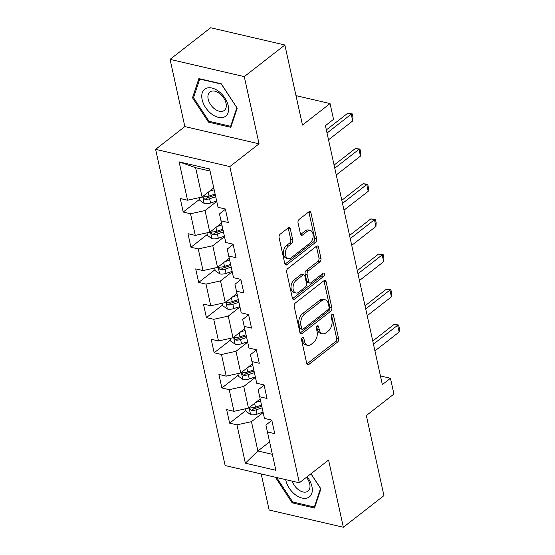 <?xml version="1.0" encoding="UTF-8"?>
<svg xmlns="http://www.w3.org/2000/svg" width="555" height="555" viewBox="0 0 555 555"><rect width="100%" height="100%" fill="white"/><g stroke="black" fill="none" stroke-linecap="round" stroke-linejoin="round"><path stroke-width="0.83" d="M302.35 337.551A1.804 1.124 103.1 0 0 301.58 339.972L306.749 363.49A2.581 1.603 103.1 0 0 307.761 364.76A2.581 1.603 103.1 0 0 308.83 364.462L337.509 342.116A2.581 1.603 103.1 0 0 338.619 338.661L333.444 315.136A1.804 1.124 103.1 0 0 332.743 314.248A1.804 1.124 103.1 0 0 331.987 314.456A1.804 1.124 103.1 0 0 331.217 316.877L331.883 319.923A8.256 5.127 103.1 0 1 328.345 330.974L325.951 332.84A8.256 5.127 103.1 0 1 322.524 333.798A8.256 5.127 103.1 0 1 319.298 329.725L318.625 326.687A1.804 1.124 103.1 0 0 317.918 325.792A1.804 1.124 103.1 0 0 317.169 326.007A1.804 1.124 103.1 0 0 316.399 328.421L317.065 331.467A8.256 5.127 103.1 0 1 313.526 342.525L311.133 344.384A8.256 5.127 103.1 0 1 307.706 345.342A8.256 5.127 103.1 0 1 304.48 341.276L303.807 338.231A1.804 1.124 103.1 0 0 303.099 337.343A1.804 1.124 103.1 0 0 302.35 337.551M290.314 228.882A2.581 1.603 103.1 0 0 289.301 227.612A2.581 1.603 103.1 0 0 288.232 227.911L280.185 234.182A2.581 1.603 103.1 0 0 279.082 237.637L284.819 263.757A2.581 1.603 103.1 0 0 285.832 265.026A2.581 1.603 103.1 0 0 286.9 264.728L315.587 242.382A2.581 1.603 103.1 0 0 316.69 238.927L310.946 212.801A2.581 1.603 103.1 0 0 309.94 211.531A2.581 1.603 103.1 0 0 308.864 211.83L299.145 219.405A2.581 1.603 103.1 0 0 298.042 222.86L300.498 234.043A2.581 1.603 103.1 0 0 301.511 235.313A2.581 1.603 103.1 0 0 302.579 235.015L307.401 231.255A6.896 4.287 103.1 0 1 310.266 230.457A6.896 4.287 103.1 0 1 313.159 235.937A6.896 4.287 103.1 0 1 310.002 243.104L291.118 257.811A6.896 4.287 103.1 0 1 288.26 258.609A6.896 4.287 103.1 0 1 285.367 253.135A6.896 4.287 103.1 0 1 288.517 245.969L291.666 243.52A2.581 1.603 103.1 0 0 292.769 240.065L290.314 228.882L288.309 228.417A2.581 1.603 103.1 0 0 288.163 227.966M261.211 473.942L269.14 510.003L343.358 527.25L383.935 495.629L366.335 415.563L393.932 394.057L390.456 378.267L382.346 384.594L325.417 125.673L333.534 119.346L330.058 103.563L295.995 95.64M244.276 76.618L170.066 59.371L184.843 126.582L259.053 143.835L244.276 76.618L284.861 44.997L302.468 125.062L330.058 103.563M259.053 143.835L229.832 166.597L299.36 482.808L225.143 465.562L155.622 149.35L229.832 166.597M343.358 527.25L328.581 460.039L299.36 482.808M295.322 303.03A2.581 1.603 103.1 0 0 294.219 306.485L299.957 332.611A2.581 1.603 103.1 0 0 300.97 333.881A2.581 1.603 103.1 0 0 302.038 333.583L330.725 311.23A2.581 1.603 103.1 0 0 331.828 307.775L326.083 281.656A2.581 1.603 103.1 0 0 325.077 280.386A2.581 1.603 103.1 0 0 324.002 280.684L295.322 303.03M292.388 298.181L286.651 272.061A2.581 1.603 103.1 0 1 287.754 268.606L316.433 246.253A2.581 1.603 103.1 0 1 317.509 245.955A2.581 1.603 103.1 0 1 318.514 247.232L320.97 258.408A2.581 1.603 103.1 0 1 319.867 261.863L308.233 270.93A2.581 1.603 103.1 0 0 307.13 274.385L308.76 281.801A2.581 1.603 103.1 0 0 309.766 283.071A2.581 1.603 103.1 0 0 310.842 282.772L322.948 273.337A1.804 1.124 103.1 0 1 323.697 273.129A1.804 1.124 103.1 0 1 324.453 274.558A1.804 1.124 103.1 0 1 323.627 276.432L294.469 299.159A2.581 1.603 103.1 0 1 293.401 299.457A2.581 1.603 103.1 0 1 292.388 298.181M170.066 59.371L210.65 27.75L284.861 44.997M199.557 199.307L183.205 212.052L190.525 213.751L195.284 235.403L187.965 233.704L190.941 247.232L198.26 248.938L203.026 270.59L195.7 268.884L198.676 282.419L205.995 284.118L210.761 305.77L203.435 304.071L206.411 317.606L213.73 319.305L218.497 340.957L211.171 339.258L214.147 352.786L221.473 354.485L226.232 376.137L218.906 374.438L221.882 387.973L229.208 389.672L233.967 411.324L226.641 409.625L229.617 423.153L236.943 424.859L245.372 463.196L275.856 470.286L265.9 425.019L271.839 420.392M183.205 212.052L180.229 198.517L187.548 200.216L179.119 161.88L209.61 168.963L218.039 207.306L225.358 209.006L228.334 222.541L221.015 220.834L225.774 242.486L233.093 244.193L236.069 257.721L228.75 256.022L233.509 277.673L240.828 279.373L243.805 292.908L236.486 291.208L241.245 312.853L248.564 314.56L251.54 328.088L244.221 326.389L248.98 348.041L256.306 349.74L259.275 363.275L251.956 361.576L256.715 383.227L264.041 384.927L267.01 398.462L259.691 396.756L264.451 418.408L271.777 420.114L274.753 433.642L267.427 431.943L275.856 470.286M221.5 223.089L209.804 232.205L205.045 210.553L216.741 201.437M225.42 209.284L219.482 213.911L225.774 242.486M205.045 210.553L190.525 213.751M209.804 232.205L195.284 235.403M221.015 220.834L219.482 213.911M229.236 258.276L217.539 267.392L212.78 245.74L224.477 236.624M233.155 244.471L227.217 249.098L233.509 277.673M212.78 245.74L198.26 248.938M217.539 267.392L203.026 270.59M228.75 256.022L227.217 249.098M236.971 293.463L225.275 302.579L220.515 280.927L232.212 271.804M240.891 279.658L234.952 284.278L241.245 312.853M220.515 280.927L205.995 284.118M225.275 302.579L210.761 305.77M236.486 291.208L234.952 284.278M244.706 328.643L233.01 337.759L228.251 316.107L239.947 306.991M248.626 314.838L242.695 319.465L248.98 348.041M228.251 316.107L213.73 319.305M233.01 337.759L218.497 340.957M244.221 326.389L242.695 319.465M252.449 363.83L240.745 372.946L235.986 351.294L247.683 342.178M256.361 350.025L250.43 354.652L256.715 383.227M235.986 351.294L221.473 354.485M240.745 372.946L226.232 376.137M251.956 361.576L250.43 354.652M260.184 399.01L248.48 408.126L243.721 386.474L255.425 377.358M264.097 385.205L258.165 389.832L264.451 418.408M243.721 386.474L229.208 389.672M248.48 408.126L233.967 411.324M259.691 396.756L258.165 389.832M269.605 441.863L257.902 450.979L251.457 421.661L263.16 412.545M251.457 421.661L236.943 424.859M272.345 454.337L257.902 450.979L245.372 463.196M267.427 431.943L265.9 425.019M184.843 126.582L155.622 149.35M390.456 378.267L380.439 375.943M218.039 207.306L210.061 171.058L195.624 167.7L202.069 197.025L213.765 187.909M209.61 168.963L210.061 171.058M195.624 167.7L179.119 161.88M202.069 197.025L187.548 200.216M245.969 410.416L229.617 423.153M238.234 375.229L221.882 387.973M230.498 340.048L214.147 352.786M222.763 304.861L206.411 317.606M215.028 269.675L198.676 282.419M207.292 234.494L190.941 247.232M276.536 477.501L276.21 478.472L292.173 502.837L314.525 508.026L320.915 488.865L311.001 473.734M198.898 78.595L192.509 97.763L208.465 122.121L230.818 127.317L237.207 108.149L221.244 83.791L198.898 78.595M293.13 502.088L292.173 502.837M277.243 477.668L276.21 478.472M209.429 121.379L208.465 122.121M193.841 96.723L192.509 97.763M301.878 338.12L302.475 340.812A8.256 5.127 103.1 0 0 305.701 344.877L307.706 345.342M322.524 333.798L320.519 333.326A8.256 5.127 103.1 0 1 317.293 329.261L316.697 326.569M306.894 363.941L335.504 341.651A2.581 1.603 103.1 0 0 336.614 338.196L331.515 315.025M300.102 333.062L328.713 310.765A2.581 1.603 103.1 0 0 329.823 307.31L324.078 281.184A2.581 1.603 103.1 0 0 323.933 280.733M301.656 328.435A1.804 1.124 103.1 0 0 302.364 329.323A1.804 1.124 103.1 0 0 303.113 329.115L328.289 309.496A1.804 1.124 103.1 0 0 329.059 307.082L328.359 303.869A8.256 5.127 103.1 0 0 325.126 299.804A8.256 5.127 103.1 0 0 321.699 300.761L304.494 314.165A8.256 5.127 103.1 0 0 300.949 325.223L301.656 328.435L299.651 327.97A1.804 1.124 103.1 0 0 300.359 328.858L302.364 329.323M325.126 299.804L323.121 299.339A8.256 5.127 103.1 0 0 319.694 300.29L321.699 300.761M299.651 327.97L298.944 324.758A8.256 5.127 103.1 0 1 302.482 313.7L319.694 300.29M309.766 283.071L307.761 282.606A2.581 1.603 103.1 0 1 306.755 281.336L305.125 273.913A2.581 1.603 103.1 0 1 306.228 270.458L317.862 261.398A2.581 1.603 103.1 0 0 318.965 257.943L316.51 246.76A2.581 1.603 103.1 0 0 316.364 246.309M292.534 298.639L321.623 275.967A1.804 1.124 103.1 0 0 322.434 273.74M296.162 280.33A6.896 4.287 103.1 0 0 293.012 287.497A6.896 4.287 103.1 0 0 295.905 292.978A6.896 4.287 103.1 0 0 298.77 292.18L305.423 286.99A2.581 1.603 103.1 0 0 306.526 283.536L304.896 276.119A2.581 1.603 103.1 0 0 303.89 274.85A2.581 1.603 103.1 0 0 302.815 275.148L296.162 280.33L294.157 279.866A6.896 4.287 103.1 0 0 291.007 287.032A6.896 4.287 103.1 0 0 293.9 292.506L295.905 292.978M303.89 274.85L301.885 274.385A2.581 1.603 103.1 0 0 300.81 274.683L302.815 275.148M294.157 279.866L300.81 274.683M288.26 258.609L286.248 258.144A6.896 4.287 103.1 0 1 283.355 252.664A6.896 4.287 103.1 0 1 286.512 245.504L289.654 243.048A2.581 1.603 103.1 0 0 290.764 239.594L288.309 228.417M310.266 230.457L308.254 229.992A6.896 4.287 103.1 0 0 305.396 230.79L307.401 231.255M300.644 234.494L305.396 230.79M284.965 264.208L313.575 241.918A2.581 1.603 103.1 0 0 314.685 238.463L308.941 212.336A2.581 1.603 103.1 0 0 308.795 211.885M245.608 408.764L246.198 411.449L250.707 414.634A6.965 3.323 -12.4 0 0 256.993 414.134L263.07 412.15M255.779 402.444L260.593 400.87M259.629 399.44L260.233 399.246M261.53 405.157L255.453 407.141A6.965 3.323 167.6 0 1 250.874 407.835L250.041 408.071L249.819 409.202L251.471 410.547A6.965 3.323 -12.4 0 0 256.049 409.847L262.126 407.863M261.773 406.239L255.029 408.438A3.545 1.693 167.6 0 1 253.801 408.723L251.471 410.547M373.446 344.135L397.658 325.272L394.043 324.432L398.636 324.973L399.378 328.352L399.142 332.043L374.937 350.906M372.766 341.02L394.043 324.432M399.142 332.043L397.658 325.272L398.636 324.973M285.7 479.631A17.08 10.621 -127.9 0 0 295.163 494.595A17.08 10.621 -127.9 0 0 310.849 495.31A17.08 10.621 -127.9 0 0 307.144 476.738M292.242 481.157A11.69 7.271 -127.9 0 0 298.257 489.572A11.69 7.271 -127.9 0 0 307.997 491.14A11.69 7.271 -127.9 0 0 306.422 477.3M315.039 506.486L314.352 507.02L292.693 501.984L277.229 478.382L277.451 477.716M310.939 473.783L320.54 488.449L314.352 507.02M202.145 99.671A17.08 10.621 -127.9 0 0 218.406 117.362A17.08 10.621 -127.9 0 0 228.216 105.734A17.08 10.621 -127.9 0 0 211.961 88.044A17.08 10.621 -127.9 0 0 202.145 99.671M208.18 99.13A11.69 7.271 -127.9 0 0 215.139 109.293A11.69 7.271 -127.9 0 0 224.289 110.431A11.69 7.271 -127.9 0 0 226.031 103.279A11.69 7.271 -127.9 0 0 219.072 93.122A11.69 7.271 -127.9 0 0 209.915 91.984A11.69 7.271 -127.9 0 0 208.18 99.13M221.376 84.131L236.839 107.732L230.644 126.304L208.992 121.274L193.528 97.673L199.717 79.101L221.438 84.082M231.331 125.77L230.644 126.304M237.873 373.577L238.463 376.262L242.972 379.454A6.965 3.323 -12.4 0 0 249.257 378.947L255.335 376.963M248.043 367.257L252.851 365.69M251.894 364.26L252.497 364.059M253.795 369.97L247.717 371.954A6.965 3.323 167.6 0 1 243.139 372.655L242.306 372.891L242.084 374.014L243.735 375.36A6.965 3.323 -12.4 0 0 248.314 374.66L254.391 372.683M254.037 371.052L247.294 373.251A3.545 1.693 167.6 0 1 246.066 373.543L243.735 375.36M230.138 338.39L230.727 341.082L235.237 344.267A6.965 3.323 -12.4 0 0 241.522 343.767L247.599 341.783M240.308 332.07L245.116 330.502M244.158 329.073L244.762 328.879M246.059 334.79L239.982 336.774A6.965 3.323 167.6 0 1 235.403 337.468L234.571 337.704L234.349 338.834L236 340.173A6.965 3.323 -12.4 0 0 240.579 339.48L246.656 337.495M246.295 335.872L239.552 338.071A3.545 1.693 167.6 0 1 238.331 338.356L236 340.173M365.71 308.955L389.922 290.092L386.308 289.252L390.9 289.786L391.643 293.172L391.407 296.856L367.202 315.719M365.023 305.833L386.308 289.252M391.407 296.856L389.922 290.092L390.9 289.786M357.975 273.768L382.187 254.905L378.572 254.065L383.165 254.599L383.907 257.985L383.671 261.669L359.467 280.532M357.288 270.653L378.572 254.065M383.671 261.669L382.187 254.905L383.165 254.599M222.402 303.21L222.992 305.895L227.501 309.079A6.965 3.323 -12.4 0 0 233.787 308.58L239.864 306.596M232.573 296.89L237.38 295.322M236.423 293.893L237.027 293.692M238.324 299.603L232.247 301.587A6.965 3.323 167.6 0 1 227.668 302.288L226.835 302.517L226.613 303.647L228.265 304.993A6.965 3.323 -12.4 0 0 232.843 304.293L238.921 302.308M238.56 300.685L231.817 302.884A3.545 1.693 167.6 0 1 230.596 303.169L228.265 304.993M214.667 268.023L215.257 270.708L219.766 273.899A6.965 3.323 -12.4 0 0 226.051 273.393L232.129 271.409M224.837 261.703L229.645 260.135M228.688 258.706L229.291 258.512M230.589 264.423L224.511 266.407A6.965 3.323 167.6 0 1 219.933 267.101L219.1 267.337L218.871 268.467L220.522 269.806A6.965 3.323 -12.4 0 0 225.108 269.113L231.185 267.128M230.825 265.498L224.081 267.704A3.545 1.693 167.6 0 1 222.86 267.989L220.522 269.806M206.932 232.843L207.521 235.528L212.031 238.712A6.965 3.323 -12.4 0 0 218.316 238.213L224.393 236.229M217.102 226.523L221.91 224.948M220.952 223.519L221.556 223.325M222.853 229.236L216.776 231.22A6.965 3.323 167.6 0 1 212.197 231.914L211.365 232.15L211.136 233.28L212.787 234.626A6.965 3.323 -12.4 0 0 217.373 233.926L223.45 231.941M223.089 230.318L216.346 232.517A3.545 1.693 167.6 0 1 215.125 232.802L212.787 234.626M350.24 238.588L374.452 219.718L370.837 218.885L375.43 219.419L376.172 222.805L375.936 226.489L351.731 245.352M349.553 235.466L370.837 218.885M375.936 226.489L374.452 219.718L375.43 219.419M342.504 203.401L366.716 184.537L363.102 183.698L367.694 184.232L368.437 187.618L368.201 191.302L343.996 210.165M341.818 200.279L363.102 183.698M368.201 191.302L366.716 184.537L367.694 184.232M334.769 168.214L358.981 149.35L355.366 148.511L359.952 149.052L360.701 152.431L360.466 156.121L336.254 174.985M334.082 165.099L355.366 148.511M360.466 156.121L358.981 149.35L359.952 149.052M199.19 197.656L199.786 200.341L204.289 203.532A6.965 3.323 -12.4 0 0 210.574 203.026L216.658 201.042M209.367 191.336L214.175 189.768M213.217 188.339L213.821 188.138M215.118 194.049L209.041 196.033A6.965 3.323 167.6 0 1 204.462 196.734L203.629 196.963L203.401 198.093L205.052 199.439A6.965 3.323 -12.4 0 0 209.637 198.739L215.715 196.761M215.354 195.131L208.611 197.33A3.545 1.693 167.6 0 1 207.39 197.622L205.052 199.439M327.034 133.034L351.239 114.17L347.631 113.331L352.217 113.865L352.966 117.251L352.73 120.934L328.518 139.798M326.347 129.912L347.631 113.331M352.73 120.934L351.239 114.17L352.217 113.865M302.475 340.812L304.48 341.276M316.898 326.284L318.625 326.687M317.293 329.261L319.298 329.725M331.717 314.734L333.444 315.136M336.614 338.196L338.619 338.661M335.504 341.651L337.509 342.116M306.929 364.024L308.83 364.462M302.073 337.828L303.807 338.231M324.078 281.184L326.083 281.656M329.823 307.31L331.828 307.775M328.713 310.765L330.725 311.23M300.137 333.139L302.038 333.583M302.482 313.7L304.494 314.165M298.944 324.758L300.949 325.223M316.51 246.76L318.514 247.232M318.965 257.943L320.97 258.408M317.862 261.398L319.867 261.863M306.228 270.458L308.233 270.93M305.125 273.913L307.13 274.385M306.755 281.336L308.76 281.801M321.623 275.967L323.627 276.432M292.568 298.715L294.469 299.159M290.764 239.594L292.769 240.065M289.654 243.048L291.666 243.52M286.512 245.504L288.517 245.969M300.678 234.571L302.579 235.015M308.941 212.336L310.946 212.801M314.685 238.463L316.69 238.927M313.575 241.918L315.587 242.382M284.999 264.291L286.9 264.728M249.077 407.668L250.589 414.557M256.049 409.847L256.993 414.134M254.62 403.346L255.453 407.141M241.342 372.481L242.854 379.37M248.314 374.66L249.257 378.947M246.885 368.159L247.717 371.954M233.606 337.294L235.119 344.19M240.579 339.48L241.522 343.767M239.15 332.979L239.982 336.774M225.871 302.114L227.383 309.003M232.843 304.293L233.787 308.58M231.414 297.792L232.247 301.587M218.136 266.927L219.648 273.816M225.108 269.113L226.051 273.393M223.679 262.612L224.511 266.407M210.4 231.74L211.913 238.636M217.373 233.926L218.316 238.213M215.944 227.425L216.776 231.22M202.665 196.56L204.178 203.449M209.637 198.739L210.574 203.026M208.208 192.238L209.041 196.033"/></g></svg>
